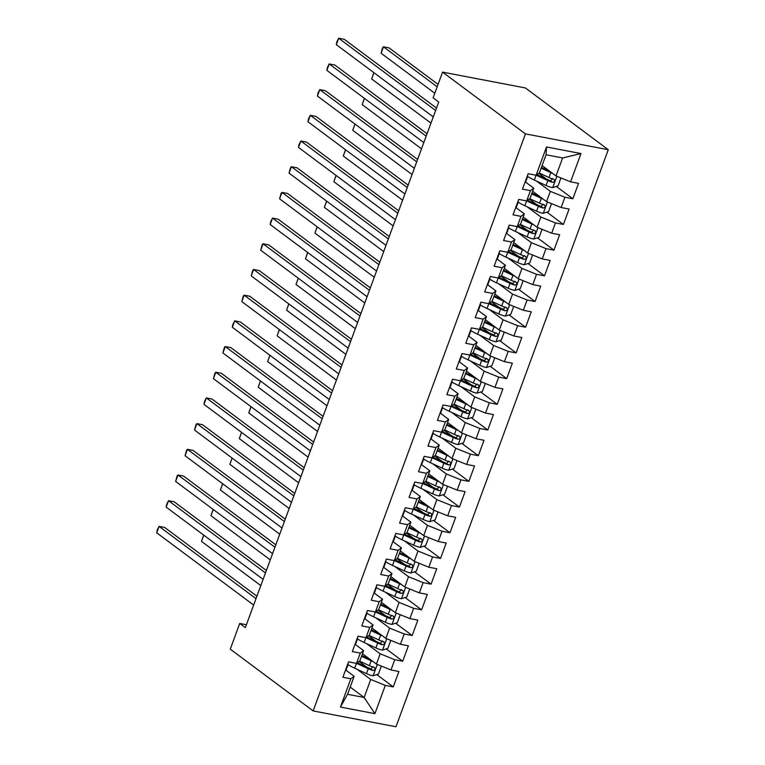 <?xml version="1.0" encoding="UTF-8"?>
<svg xmlns="http://www.w3.org/2000/svg" width="765" height="765" viewBox="0 0 765 765"><rect width="100%" height="100%" fill="white"/><g stroke="black" fill="none" stroke-linecap="round" stroke-linejoin="round"><path stroke-width="1.15" d="M246.407 624.747L239.713 623.465L245.336 627.654L438.737 101.994L433.114 97.815L442.572 72.12L525.412 87.956L608.28 149.71L395.974 726.75L313.134 710.915L525.44 133.875L608.28 149.71M350.198 687.104L364.121 697.47L374.917 713.649L385.311 685.392L393.258 686.903L398.928 671.488L390.982 669.968L394.759 659.698L402.715 661.218L408.386 645.803L400.439 644.283L404.216 634.003L412.163 635.524L417.833 620.109L409.887 618.589L413.674 608.309L421.62 609.829L427.291 594.415L419.344 592.894L423.122 582.624L431.068 584.144L436.739 568.72L428.792 567.209L432.579 556.93L440.525 558.45L446.196 543.035L438.249 541.515L442.027 531.235L449.973 532.756L455.644 517.341L447.697 515.82L451.484 505.541L459.43 507.061L465.101 491.646L457.154 490.126L460.932 479.856L468.878 481.376L474.549 465.962L466.602 464.441L470.389 454.161L478.335 455.682L484.006 440.267L476.06 438.747L479.837 428.467L487.783 429.987L493.454 414.573L485.507 413.052L489.294 402.782L497.24 404.293L502.911 388.878L494.965 387.367L498.742 377.088L506.688 378.608L512.368 363.193L504.412 361.673L508.199 351.393L516.145 352.914L521.816 337.499L513.87 335.978L517.647 325.699L525.593 327.219L531.273 311.804L523.317 310.284L527.104 300.014L535.051 301.534L540.721 286.12L532.775 284.599L536.552 274.319L544.508 275.84L550.178 260.425L542.222 258.905L546.009 248.625L553.956 250.145L559.626 234.731L551.68 233.21L555.457 222.931L563.413 224.451L569.084 209.036L561.127 207.516L564.914 197.246L572.861 198.766L578.531 183.351L570.585 181.831L556.012 175.931L562.629 157.944L546.057 154.779L539.44 172.766L536.102 175.233L546.506 146.976L580.979 153.564L570.585 181.831M374.917 713.649L340.435 707.061L350.829 678.794L354.166 676.317L345.837 670.111M380.616 665.779L381.238 666.382L378.407 674.089L372.985 675.801A7.44 1.645 -159.8 0 1 366.454 673.621L354.711 668.199L356.49 663.379L348.553 661.859L342.883 677.274L350.829 678.794M363.624 650.633L359.837 660.903L356.5 663.379L360.286 653.1L363.624 650.633L355.295 644.426M390.064 640.085L390.695 640.688L387.855 648.395L382.433 650.116A7.44 1.645 -159.8 0 1 375.902 647.936L364.169 642.504L365.938 637.685L358.01 636.164L352.33 651.579L360.286 653.1M373.071 624.938L369.294 635.218L365.957 637.685L369.734 627.415L373.071 624.938L364.742 618.732M408.969 588.696L409.6 589.308L406.76 597.016L401.338 598.727A7.44 1.645 -159.8 0 1 394.807 596.547L383.074 591.125L384.843 586.306L376.916 584.785L371.235 600.2L379.191 601.72L375.405 612L367.458 610.48L361.788 625.894L369.734 627.415M391.976 573.549L388.199 583.829L384.862 586.306L388.639 576.026L391.976 573.549L383.647 567.343M418.426 563.011L419.048 563.614L416.217 571.321L410.795 573.033A7.44 1.645 -159.8 0 1 404.264 570.853L392.522 565.431L394.3 560.611L386.363 559.091L380.693 574.505L388.639 576.026M401.434 547.864L397.647 558.134L394.31 560.611L398.096 550.341L401.434 547.864L393.105 541.658M446.789 485.938L447.41 486.54L444.57 494.247L439.148 495.959A7.44 1.645 -159.8 0 1 432.627 493.779L420.884 488.357L422.653 483.537L414.726 482.017L409.055 497.432L417.002 498.952L413.215 509.232L405.268 507.711L399.598 523.126L407.544 524.647L403.767 534.917L395.821 533.406L390.15 548.821L398.096 550.341M429.787 470.791L426.009 481.061L422.672 483.537L426.449 473.258L429.787 470.791L421.458 464.575M456.236 460.243L456.868 460.846L454.028 468.553L448.606 470.265A7.44 1.645 -159.8 0 1 442.074 468.094L430.332 462.662L432.11 457.843L424.173 456.322L418.503 471.737L426.449 473.258M439.244 445.096L435.457 455.376L432.12 457.843L435.907 447.573L439.244 445.096L430.915 438.89M475.142 408.854L475.773 409.466L472.933 417.174L467.511 418.885A7.44 1.645 -159.8 0 1 460.979 416.705L449.237 411.283L451.015 406.464L443.078 404.943L437.408 420.358L445.354 421.878L441.577 432.158L433.631 430.638L427.96 446.052L435.907 447.573M458.149 393.707L454.372 403.987L451.025 406.464L454.812 396.184L458.149 393.707L449.82 387.501M484.599 383.169L485.22 383.772L482.39 391.479L476.958 393.191A7.44 1.645 -159.8 0 1 470.437 391.011L458.694 385.589L460.463 380.769L452.536 379.249L446.865 394.664L454.812 396.184M467.597 368.022L463.82 378.293L460.482 380.769L464.259 370.49L467.597 368.022L459.268 361.816M503.504 331.781L504.125 332.393L501.295 340.1L495.863 341.812A7.44 1.645 -159.8 0 1 489.342 339.631L477.599 334.209L479.368 329.38L471.441 327.869L465.77 343.284L473.717 344.805L469.94 355.075L461.984 353.554L456.313 368.979L464.259 370.49M486.502 316.634L482.725 326.913L479.387 329.39L483.164 319.11L486.502 316.634L478.173 310.427M512.952 306.096L513.583 306.698L510.743 314.405L505.321 316.117A7.44 1.645 -159.8 0 1 498.79 313.937L487.047 308.515L488.825 303.695L480.889 302.175L475.218 317.59L483.164 319.11M495.959 290.939L492.182 301.219L488.845 303.695L492.622 293.416L495.959 290.939L487.63 284.733M541.314 229.012L541.936 229.624L539.105 237.332L533.674 239.043A7.44 1.645 -159.8 0 1 527.152 236.863L515.409 231.441L517.178 226.612L509.251 225.101L503.58 240.516L511.527 242.036L507.75 252.307L499.794 250.796L494.123 266.21L502.07 267.731L498.292 278.001L490.346 276.481L484.675 291.895L492.622 293.416M524.321 213.865L520.535 224.145L517.197 226.622L520.984 216.342L524.321 213.865L515.993 207.659M550.762 203.327L551.393 203.93L548.553 211.637L543.131 213.349A7.44 1.645 -159.8 0 1 536.6 211.169L524.857 205.747L526.636 200.927L518.699 199.407L513.028 214.822L520.984 216.342M533.769 188.18L529.992 198.451L526.655 200.927L530.432 190.648L533.769 188.18L525.44 181.974M536.102 175.233L528.156 173.712L522.485 189.127L530.432 190.648M536.619 181.123L550.341 191.346L546.554 201.625L532.641 191.25M564.914 197.246L550.341 191.346M561.127 207.516L546.554 201.625M546.506 146.976L546.057 154.779M527.171 206.818L540.884 217.04L537.106 227.31L523.183 216.944M555.457 222.931L540.884 217.04M551.68 233.21L537.106 227.31M517.714 232.503L531.436 242.725L527.649 253.005L513.736 242.629M546.009 248.625L531.436 242.725M542.222 258.905L527.649 253.005M508.266 258.197L521.979 268.419L518.201 278.699L504.278 268.324M536.552 274.319L521.979 268.419M532.775 284.599L518.201 278.699M511.527 242.036L514.864 239.56L506.535 233.354M514.864 239.56L511.087 249.839L507.75 252.307M498.809 283.892L512.531 294.114L508.744 304.384L494.831 294.018M527.104 300.014L512.531 294.114M523.317 310.284L508.744 304.384M502.07 267.731L505.416 265.254L497.087 259.048M505.416 265.254L501.63 275.524L498.292 278.001M489.361 309.576L503.074 319.799L499.296 330.078L485.373 319.713M517.647 325.699L503.074 319.799M513.87 335.978L499.296 330.078M479.904 335.271L493.626 345.493L489.839 355.773L475.926 345.397M508.199 351.393L493.626 345.493M504.412 361.673L489.839 355.773M470.456 360.965L484.168 371.188L480.391 381.467L466.468 371.092M498.742 377.088L484.168 371.188M494.965 387.367L480.391 381.467M473.717 344.805L477.054 342.328L468.725 336.122M477.054 342.328L473.277 352.608L469.94 355.075M460.999 386.66L474.721 396.882L470.934 407.152L457.021 396.786M489.294 402.782L474.721 396.882M485.507 413.052L470.934 407.152M451.551 412.345L465.263 422.567L461.486 432.847L447.563 422.471M479.837 428.467L465.263 422.567M476.06 438.747L461.486 432.847M442.094 438.039L455.816 448.261L452.029 458.541L438.116 448.166M470.389 454.161L455.816 448.261M466.602 464.441L452.029 458.541M445.354 421.878L448.692 419.402L440.363 413.196M448.692 419.402L444.914 429.681L441.577 432.158M432.646 463.733L446.358 473.956L442.581 484.235L428.658 473.86M460.932 479.856L446.358 473.956M457.154 490.126L442.581 484.235M423.188 489.428L436.901 499.65L433.124 509.92L419.21 499.555M451.484 505.541L436.901 499.65M447.697 515.82L433.124 509.92M413.731 515.113L427.453 525.335L423.676 535.615L409.753 525.239M442.027 531.235L427.453 525.335M438.249 541.515L423.676 535.615M417.002 498.952L420.339 496.475L412.01 490.269M420.339 496.475L416.552 506.755L413.215 509.232M404.283 540.807L417.996 551.029L414.219 561.309L400.305 550.934M432.579 556.93L417.996 551.029M428.792 567.209L414.219 561.309M407.544 524.647L410.882 522.17L402.553 515.964M410.882 522.17L407.104 532.45L403.767 534.917M394.826 566.502L408.548 576.724L404.771 586.994L390.848 576.628M423.122 582.624L408.548 576.724M419.344 592.894L404.771 586.994M385.378 592.187L399.091 602.409L395.314 612.689L381.4 602.323M413.674 608.309L399.091 602.409M409.887 618.589L395.314 612.689M375.921 617.881L389.643 628.103L385.856 638.383L371.943 628.008M404.216 634.003L389.643 628.103M400.439 644.283L385.856 638.383M379.191 601.72L382.529 599.244L374.2 593.038M382.529 599.244L378.742 609.523L375.405 612M366.473 643.575L380.186 653.798L376.409 664.077L362.486 653.702M394.759 659.698L380.186 653.798M390.982 669.968L376.409 664.077M357.016 669.27L370.738 679.492L364.121 697.47L347.549 694.304L354.166 676.317M385.311 685.392L370.738 679.492M239.713 623.465L230.265 649.16L313.134 710.915M442.572 72.12L525.44 133.875M542.089 165.556L556.012 175.931M340.435 707.061L347.549 694.304M562.629 157.944L580.979 153.564M393.258 686.903L376.763 674.615M366.588 667.032L359.101 661.457M402.715 661.218L386.21 648.921M376.045 641.347L368.558 635.763M412.163 635.524L395.668 623.226M385.503 615.653L378.006 610.068M421.62 609.829L405.115 597.532M394.95 589.958L387.463 584.374M431.068 584.144L414.573 571.847M404.408 564.264L396.911 558.689M440.525 558.45L424.02 546.153M413.855 538.579L406.368 532.995M449.973 532.756L433.478 520.458M423.313 512.885L415.816 507.3M459.43 507.061L442.925 494.764M432.761 487.19L425.273 481.606M468.878 481.376L452.383 469.079M442.218 461.505L434.721 455.921M478.335 455.682L461.831 443.384M451.666 435.811L444.178 430.226M487.783 429.987L471.288 417.69M461.123 410.117L453.626 404.532M497.24 404.293L480.736 392.005M470.571 384.422L463.083 378.847M506.688 378.608L490.193 366.311M480.028 358.737L472.531 353.153M516.145 352.914L499.641 340.616M489.476 333.043L481.988 327.458M525.593 327.219L509.098 314.922M498.933 307.348L491.436 301.764M535.051 301.534L518.546 289.237M508.381 281.654L500.893 276.079M544.508 275.84L528.003 263.543M517.838 255.969L510.341 250.384M553.956 250.145L537.451 237.848M527.286 230.275L519.798 224.69M563.413 224.451L546.908 212.154M536.743 204.58L529.256 198.996M572.861 198.766L556.365 186.469M546.191 178.895L538.703 173.311M345.474 670.216A7.44 1.645 20.2 0 0 346.124 669.844A7.44 1.645 20.2 0 0 346.153 669.738M256.906 596.193L164.676 527.468L159.082 526.397L256.007 598.632M156.72 532.813L157.274 529.849L159.082 526.397L156.72 532.813L253.645 605.048M347.272 665.34A7.44 1.645 20.2 0 0 347.922 664.957A7.44 1.645 20.2 0 0 347.941 664.861L348.094 663.121M349.022 661.955A7.44 1.645 -159.8 0 1 348.41 662.26M373.043 661.562A7.44 1.645 -159.8 0 1 371.178 660.778L361.529 656.322M369.973 659.277L361.826 655.509M354.711 668.199A21.477 4.753 -159.8 0 1 347.97 664.603M373.071 666.65L370.901 668.964A3.787 0.842 -159.8 0 1 369.677 668.467L357.944 663.035A17.825 3.94 -159.8 0 1 357.341 662.758M356.557 663.341L368.252 668.744A7.44 1.645 20.2 0 0 372.928 670.475C375.261 669.949 375.634 668.916 374.056 667.386A7.44 1.645 -159.8 0 1 369.38 665.665L359.55 661.123M374.582 667.644L374.056 667.386M203.786 535.156L201.501 541.381L260.808 585.579M201.501 541.381L203.72 535.108M354.931 644.532A7.44 1.645 20.2 0 0 355.582 644.149A7.44 1.645 20.2 0 0 355.601 644.053M266.363 570.499L174.133 501.773L168.53 500.702L265.465 572.937M166.168 507.128L166.732 504.164L168.53 500.702L166.168 507.128L263.103 579.363M356.729 639.645A7.44 1.645 20.2 0 0 357.379 639.272A7.44 1.645 20.2 0 0 357.398 639.167L357.542 637.427M358.469 636.26A7.44 1.645 -159.8 0 1 357.857 636.566M364.379 618.837A7.44 1.645 20.2 0 0 365.029 618.455A7.44 1.645 20.2 0 0 365.058 618.359M275.811 544.814L183.581 476.079L177.987 475.008L274.922 547.243M175.625 481.434L177.126 475.897L177.987 475.008L175.625 481.434L272.55 553.669M366.177 613.951A7.44 1.645 20.2 0 0 366.827 613.578A7.44 1.645 20.2 0 0 366.846 613.482L366.999 611.732M367.927 610.566A7.44 1.645 -159.8 0 1 367.315 610.872M382.5 635.878A7.44 1.645 -159.8 0 1 380.635 635.084L370.977 630.628M379.43 633.592L371.274 629.825M364.169 642.504A21.477 4.753 -159.8 0 1 357.418 638.909M382.519 640.955L380.358 643.269A3.787 0.842 -159.8 0 1 379.134 642.772L367.391 637.35A17.825 3.94 -159.8 0 1 366.798 637.063M366.005 637.647L377.7 643.049A7.44 1.645 20.2 0 0 382.376 644.78C384.709 644.254 385.091 643.231 383.514 641.701A7.44 1.645 -159.8 0 1 378.838 639.97L369.007 635.428M384.03 641.95L383.514 641.701M213.234 509.461L210.949 515.687L270.265 559.884M210.949 515.687L213.167 509.414M391.948 610.183A7.44 1.645 -159.8 0 1 390.083 609.399L380.435 604.933M388.878 607.898L380.731 604.13M399.521 614.391L400.143 615.003L397.312 622.71L391.89 624.422A7.44 1.645 -159.8 0 1 385.359 622.241L373.616 616.819A21.477 4.753 -159.8 0 1 366.875 613.224M391.976 615.27L389.806 617.585A3.787 0.842 -159.8 0 1 388.582 617.078L376.849 611.656A17.825 3.94 -159.8 0 1 376.246 611.378M375.462 611.962L387.157 617.355A7.44 1.645 20.2 0 0 391.833 619.086C394.166 618.56 394.539 617.537 392.961 616.007A7.44 1.645 -159.8 0 1 388.285 614.276L378.455 609.734M393.487 616.255L392.961 616.007M222.692 483.776L220.406 489.992L279.722 534.2M220.406 489.992L222.625 483.719M373.836 593.143A7.44 1.645 20.2 0 0 374.487 592.77A7.44 1.645 20.2 0 0 374.506 592.665M285.269 519.119L193.038 450.394L187.435 449.323L284.37 521.548M185.073 455.739L186.584 450.203L187.435 449.323L185.073 455.739L282.008 527.974M375.634 588.266A7.44 1.645 20.2 0 0 376.284 587.883A7.44 1.645 20.2 0 0 376.303 587.788L376.447 586.047M377.375 584.871A7.44 1.645 -159.8 0 1 376.763 585.177M383.284 567.458A7.44 1.645 20.2 0 0 383.934 567.075A7.44 1.645 20.2 0 0 383.963 566.98M294.716 493.425L202.486 424.699L196.892 423.628L293.827 495.863M194.53 430.054L196.031 424.518L196.892 423.628L194.53 430.054L291.455 502.28M385.082 562.571A7.44 1.645 20.2 0 0 385.732 562.189A7.44 1.645 20.2 0 0 385.751 562.093L385.904 560.353M386.832 559.186A7.44 1.645 -159.8 0 1 386.22 559.492M401.405 584.489A7.44 1.645 -159.8 0 1 399.54 583.705L389.882 579.248M398.336 582.203L390.179 578.436M383.074 591.125A21.477 4.753 -159.8 0 1 376.323 587.53M401.424 589.576L399.263 591.89A3.787 0.842 -159.8 0 1 398.039 591.383L386.296 585.961A17.825 3.94 -159.8 0 1 385.703 585.684M384.91 586.267L396.605 591.67A7.44 1.645 20.2 0 0 401.281 593.401C403.614 592.875 403.997 591.842 402.419 590.312A7.44 1.645 -159.8 0 1 397.743 588.581L387.912 584.039M402.935 590.561L402.419 590.312M232.149 458.082L229.854 464.307L289.17 508.505M229.854 464.307L232.072 458.034M410.853 558.794A7.44 1.645 -159.8 0 1 408.988 558.01L399.34 553.554M407.783 556.509L399.636 552.751M392.522 565.431A21.477 4.753 -159.8 0 1 385.78 561.835M410.882 563.881L408.711 566.196A3.787 0.842 -159.8 0 1 407.496 565.698L395.754 560.267A17.825 3.94 -159.8 0 1 395.151 559.99M394.367 560.573L406.062 565.976A7.44 1.645 20.2 0 0 410.738 567.707C413.071 567.181 413.444 566.148 411.866 564.618A7.44 1.645 -159.8 0 1 407.19 562.897L397.36 558.354M412.392 564.876L411.866 564.618M241.597 432.388L239.311 438.613L298.627 482.811M239.311 438.613L241.53 432.34M392.741 541.763A7.44 1.645 20.2 0 0 393.392 541.381A7.44 1.645 20.2 0 0 393.411 541.285M304.174 467.731L211.943 399.005L206.34 397.934L303.275 470.169M203.978 404.36L204.542 401.396L206.34 397.934L203.978 404.36L300.913 476.595M394.539 536.877A7.44 1.645 20.2 0 0 395.189 536.504A7.44 1.645 20.2 0 0 395.209 536.399L395.352 534.659M396.28 533.492A7.44 1.645 -159.8 0 1 395.668 533.798M420.31 533.109A7.44 1.645 -159.8 0 1 418.445 532.316L408.787 527.86M417.241 530.824L409.084 527.056M427.874 537.317L428.505 537.929L425.665 545.636L420.243 547.348A7.44 1.645 -159.8 0 1 413.712 545.168L401.979 539.746A21.477 4.753 -159.8 0 1 395.228 536.141M420.329 538.187L418.168 540.511A3.787 0.842 -159.8 0 1 416.944 540.004L405.201 534.582A17.825 3.94 -159.8 0 1 404.609 534.295M403.815 534.878L415.51 540.281A7.44 1.645 20.2 0 0 420.186 542.012C422.519 541.486 422.902 540.463 421.324 538.933A7.44 1.645 -159.8 0 1 416.648 537.202L406.817 532.66M421.84 539.182L421.324 538.933M251.054 406.703L248.759 412.918L308.075 457.126M248.759 412.918L250.977 406.645M402.199 516.069A7.44 1.645 20.2 0 0 402.839 515.687A7.44 1.645 20.2 0 0 402.868 515.591M313.621 442.046L221.391 373.31L215.797 372.239L312.732 444.475M213.435 378.665L214.936 373.129L215.797 372.239L213.435 378.665L310.361 450.901M403.987 511.192A7.44 1.645 20.2 0 0 404.637 510.81A7.44 1.645 20.2 0 0 404.656 510.714L404.809 508.964M405.737 507.797A7.44 1.645 -159.8 0 1 405.125 508.103M429.758 507.415A7.44 1.645 -159.8 0 1 427.893 506.631L418.245 502.165M426.688 505.13L418.541 501.362M437.331 511.622L437.953 512.234L435.122 519.942L429.701 521.654A7.44 1.645 -159.8 0 1 423.169 519.473L411.427 514.051A21.477 4.753 -159.8 0 1 404.685 510.456M429.787 512.502L427.616 514.816A3.787 0.842 -159.8 0 1 426.401 514.31L414.659 508.888A17.825 3.94 -159.8 0 1 414.056 508.61M413.272 509.194L424.967 514.596A7.44 1.645 20.2 0 0 429.643 516.318C431.976 515.792 432.349 514.769 430.772 513.239A7.44 1.645 -159.8 0 1 426.095 511.508L416.265 506.966M431.297 513.487L430.772 513.239M260.502 381.008L258.216 387.224L317.532 431.431M258.216 387.224L260.435 380.951M411.647 490.375A7.44 1.645 20.2 0 0 412.297 490.002A7.44 1.645 20.2 0 0 412.316 489.896M323.079 416.351L230.848 347.626L225.245 346.555L322.18 418.79M222.883 352.971L224.394 347.434L225.245 346.555L222.883 352.971L319.818 425.206M413.444 485.498A7.44 1.645 20.2 0 0 414.095 485.115A7.44 1.645 20.2 0 0 414.114 485.02L414.257 483.279M415.194 482.103A7.44 1.645 -159.8 0 1 414.573 482.409M421.104 464.69A7.44 1.645 20.2 0 0 421.745 464.307A7.44 1.645 20.2 0 0 421.773 464.212M332.526 390.657L240.296 321.931L234.702 320.86L331.637 393.095M232.34 327.286L232.904 324.312L234.702 320.86L232.34 327.286L329.275 399.512M422.892 459.803A7.44 1.645 20.2 0 0 423.542 459.421A7.44 1.645 20.2 0 0 423.571 459.325L423.714 457.585M424.642 456.418A7.44 1.645 -159.8 0 1 424.03 456.724M430.552 438.995A7.44 1.645 20.2 0 0 431.202 438.613A7.44 1.645 20.2 0 0 431.221 438.517M341.984 364.972L249.753 296.237L244.159 295.166L341.085 367.401M241.788 301.592L243.299 296.055L244.159 295.166L241.788 301.592L338.723 373.827M432.349 434.109A7.44 1.645 20.2 0 0 433 433.736A7.44 1.645 20.2 0 0 433.019 433.631L433.162 431.89M434.099 430.724A7.44 1.645 -159.8 0 1 433.487 431.03M440.009 413.301A7.44 1.645 20.2 0 0 440.65 412.918A7.44 1.645 20.2 0 0 440.678 412.823M351.431 339.278L259.201 270.542L253.607 269.481L350.542 341.706M251.245 275.897L252.756 270.361L253.607 269.481L251.245 275.897L348.18 348.132M441.797 408.424A7.44 1.645 20.2 0 0 442.447 408.041A7.44 1.645 20.2 0 0 442.476 407.946L442.619 406.196M443.547 405.029A7.44 1.645 -159.8 0 1 442.935 405.335M449.457 387.606A7.44 1.645 20.2 0 0 450.107 387.233A7.44 1.645 20.2 0 0 450.126 387.128M360.889 313.583L268.658 244.857L263.064 243.786L359.99 316.022M260.693 250.203L262.204 244.676L263.064 243.786L260.693 250.203L357.628 322.438M451.254 382.73A7.44 1.645 20.2 0 0 451.905 382.347A7.44 1.645 20.2 0 0 451.924 382.251L452.067 380.511M453.004 379.344A7.44 1.645 -159.8 0 1 452.392 379.65M458.914 361.922A7.44 1.645 20.2 0 0 459.564 361.539A7.44 1.645 20.2 0 0 459.583 361.443M370.337 287.889L278.106 219.163L272.512 218.092L369.447 290.327M270.15 224.518L270.714 221.554L272.512 218.092L270.15 224.518L367.085 296.753M460.702 357.035A7.44 1.645 20.2 0 0 461.352 356.662A7.44 1.645 20.2 0 0 461.381 356.557L461.524 354.817M462.452 353.65A7.44 1.645 -159.8 0 1 461.84 353.956M468.362 336.227A7.44 1.645 20.2 0 0 469.012 335.845A7.44 1.645 20.2 0 0 469.031 335.749M379.794 262.204L287.564 193.469L281.969 192.398L378.895 264.633M279.598 198.823L281.109 193.287L281.969 192.398L279.598 198.823L376.533 271.059M470.159 331.35A7.44 1.645 20.2 0 0 470.81 330.968A7.44 1.645 20.2 0 0 470.829 330.872L470.972 329.122M471.909 327.955A7.44 1.645 -159.8 0 1 471.297 328.262M439.215 481.721A7.44 1.645 -159.8 0 1 437.351 480.936L427.692 476.48M436.146 479.435L427.989 475.667M420.884 488.357A21.477 4.753 -159.8 0 1 414.133 484.761M439.234 486.808L437.073 489.122A3.787 0.842 -159.8 0 1 435.849 488.615L424.106 483.193A17.825 3.94 -159.8 0 1 423.514 482.916M422.72 483.499L434.415 488.902A7.44 1.645 20.2 0 0 439.091 490.633C441.424 490.107 441.807 489.074 440.229 487.544A7.44 1.645 -159.8 0 1 435.553 485.813L425.723 481.281M440.745 487.802L440.229 487.544M269.959 355.314L267.664 361.539L326.98 405.737M267.664 361.539L269.882 355.266M448.663 456.036A7.44 1.645 -159.8 0 1 446.798 455.242L437.15 450.786M445.593 453.75L437.446 449.983M430.332 462.662A21.477 4.753 -159.8 0 1 423.59 459.067M448.692 461.113L446.531 463.427A3.787 0.842 -159.8 0 1 445.307 462.93L433.564 457.499A17.825 3.94 -159.8 0 1 432.961 457.221M432.177 457.805L443.872 463.207A7.44 1.645 20.2 0 0 448.548 464.938C450.881 464.412 451.254 463.389 449.686 461.859A7.44 1.645 -159.8 0 1 445.001 460.128L435.17 455.586M450.203 462.108L449.686 461.859M279.407 329.619L277.121 335.845L336.437 380.042M277.121 335.845L279.34 329.572M458.12 430.341A7.44 1.645 -159.8 0 1 456.256 429.557L446.597 425.091M455.051 428.056L446.894 424.288M465.694 434.549L466.315 435.161L463.485 442.868L458.053 444.58A7.44 1.645 -159.8 0 1 451.532 442.399L439.789 436.978A21.477 4.753 -159.8 0 1 433.038 433.382M458.139 435.428L455.978 437.743A3.787 0.842 -159.8 0 1 454.754 437.236L443.012 431.814A17.825 3.94 -159.8 0 1 442.419 431.527M441.635 432.11L453.32 437.513A7.44 1.645 20.2 0 0 457.996 439.244C460.329 438.718 460.712 437.695 459.134 436.165A7.44 1.645 -159.8 0 1 454.458 434.434L444.628 429.892M459.65 436.413L459.134 436.165M288.864 303.935L286.569 310.15L345.885 354.358M286.569 310.15L288.788 303.877M467.568 404.647A7.44 1.645 -159.8 0 1 465.703 403.863L456.055 399.397M464.498 402.361L456.351 398.594M449.237 411.283A21.477 4.753 -159.8 0 1 442.495 407.688M467.597 409.734L465.436 412.048A3.787 0.842 -159.8 0 1 464.212 411.541L452.469 406.119A17.825 3.94 -159.8 0 1 451.866 405.842M451.082 406.425L462.777 411.828A7.44 1.645 20.2 0 0 467.453 413.549C469.786 413.033 470.159 412 468.591 410.47A7.44 1.645 -159.8 0 1 463.915 408.74L454.075 404.197M469.108 410.719L468.591 410.47M298.312 278.24L296.026 284.465L355.343 328.663M296.026 284.465L298.245 278.183M477.025 378.952A7.44 1.645 -159.8 0 1 475.161 378.168L465.503 373.712M473.956 376.667L465.799 372.899M458.694 385.589A21.477 4.753 -159.8 0 1 451.943 381.993M477.044 384.04L474.883 386.354A3.787 0.842 -159.8 0 1 473.659 385.856L461.917 380.425A17.825 3.94 -159.8 0 1 461.324 380.148M460.54 380.731L472.225 386.134A7.44 1.645 20.2 0 0 476.901 387.865C479.234 387.339 479.617 386.306 478.039 384.776A7.44 1.645 -159.8 0 1 473.363 383.055L463.533 378.512M478.555 385.034L478.039 384.776M307.769 252.546L305.474 258.771L364.79 302.969M305.474 258.771L307.693 252.498M486.473 353.267A7.44 1.645 -159.8 0 1 484.608 352.474L474.96 348.018M483.413 350.982L475.256 347.214M494.047 357.475L494.678 358.077L491.838 365.785L486.416 367.506A7.44 1.645 -159.8 0 1 479.885 365.326L468.142 359.894A21.477 4.753 -159.8 0 1 461.4 356.299M486.502 358.345L484.341 360.669A3.787 0.842 -159.8 0 1 483.117 360.162L471.374 354.74A17.825 3.94 -159.8 0 1 470.771 354.453M469.987 355.036L481.682 360.439A7.44 1.645 20.2 0 0 486.358 362.17C488.692 361.644 489.065 360.621 487.496 359.091A7.44 1.645 -159.8 0 1 482.82 357.36L472.99 352.818M488.013 359.34L487.496 359.091M317.217 226.851L314.931 233.076L374.248 277.274M314.931 233.076L317.15 226.803M495.93 327.573A7.44 1.645 -159.8 0 1 494.066 326.789L484.417 322.323M492.861 325.288L484.714 321.52M477.599 334.209A21.477 4.753 -159.8 0 1 470.848 330.614M495.959 332.66L493.788 334.974A3.787 0.842 -159.8 0 1 492.564 334.468L480.822 329.046A17.825 3.94 -159.8 0 1 480.229 328.768M479.445 329.352L491.13 334.745A7.44 1.645 20.2 0 0 495.816 336.476C498.139 335.95 498.522 334.927 496.944 333.397A7.44 1.645 -159.8 0 1 492.268 331.666L482.438 327.124M497.47 333.645L496.944 333.397M326.674 201.166L324.379 207.382L383.695 251.589M324.379 207.382L326.598 201.109M477.819 310.533A7.44 1.645 20.2 0 0 478.469 310.16A7.44 1.645 20.2 0 0 478.488 310.055M389.242 236.509L297.011 167.784L291.417 166.713L388.352 238.938M289.055 173.129L290.566 167.592L291.417 166.713L289.055 173.129L385.99 245.364M479.617 305.656A7.44 1.645 20.2 0 0 480.257 305.273A7.44 1.645 20.2 0 0 480.286 305.178L480.43 303.437M481.357 302.261A7.44 1.645 -159.8 0 1 480.745 302.567M505.378 301.879A7.44 1.645 -159.8 0 1 503.513 301.094L493.865 296.638M502.318 299.593L494.161 295.826M487.047 308.515A21.477 4.753 -159.8 0 1 480.305 304.919M505.407 306.966L503.246 309.28A3.787 0.842 -159.8 0 1 502.022 308.773L490.279 303.351A17.825 3.94 -159.8 0 1 489.677 303.074M488.892 303.657L500.587 309.06A7.44 1.645 20.2 0 0 505.263 310.791C507.597 310.265 507.979 309.232 506.401 307.702A7.44 1.645 -159.8 0 1 501.725 305.971L491.895 301.429M506.918 307.951L506.401 307.702M336.122 175.472L333.836 181.697L393.153 225.895M333.836 181.697L336.055 175.424M487.267 284.848A7.44 1.645 20.2 0 0 487.917 284.465A7.44 1.645 20.2 0 0 487.936 284.37M398.699 210.815L306.469 142.089L300.875 141.018L397.8 213.253M298.513 147.444L299.067 144.47L300.875 141.018L298.513 147.444L395.438 219.67M489.065 279.961A7.44 1.645 20.2 0 0 489.715 279.579A7.44 1.645 20.2 0 0 489.734 279.483L489.877 277.743M490.814 276.576A7.44 1.645 -159.8 0 1 490.202 276.882M514.835 276.184A7.44 1.645 -159.8 0 1 512.971 275.4L503.322 270.944M511.766 273.899L503.619 270.141M522.409 280.401L523.031 281.004L520.2 288.711L514.769 290.423A7.44 1.645 -159.8 0 1 508.247 288.252L496.504 282.82A21.477 4.753 -159.8 0 1 489.753 279.225M514.864 281.271L512.693 283.586A3.787 0.842 -159.8 0 1 511.469 283.088L499.727 277.657A17.825 3.94 -159.8 0 1 499.134 277.379M498.35 277.963L510.045 283.366A7.44 1.645 20.2 0 0 514.721 285.096C517.044 284.57 517.427 283.538 515.849 282.008A7.44 1.645 -159.8 0 1 511.173 280.286L501.343 275.744M516.375 282.266L515.849 282.008M345.579 149.777L343.284 156.003L402.6 200.201M343.284 156.003L345.503 149.73M496.724 259.153A7.44 1.645 20.2 0 0 497.374 258.771A7.44 1.645 20.2 0 0 497.393 258.675M408.147 185.12L315.926 116.395L310.322 115.324L407.257 187.559M307.96 121.75L308.524 118.785L310.322 115.324L307.96 121.75L404.895 193.985M498.522 254.267A7.44 1.645 20.2 0 0 499.163 253.894A7.44 1.645 20.2 0 0 499.191 253.789L499.335 252.048M500.262 250.882A7.44 1.645 -159.8 0 1 499.65 251.188M524.283 250.499A7.44 1.645 -159.8 0 1 522.419 249.706L512.77 245.249M521.223 248.214L513.066 244.446M531.857 254.707L532.488 255.319L529.648 263.026L524.226 264.738A7.44 1.645 -159.8 0 1 517.695 262.558L505.952 257.136A21.477 4.753 -159.8 0 1 499.21 253.54M524.312 255.577L522.151 257.901A3.787 0.842 -159.8 0 1 520.927 257.394L509.184 251.972A17.825 3.94 -159.8 0 1 508.582 251.685M507.797 252.268L519.492 257.671A7.44 1.645 20.2 0 0 524.168 259.402C526.502 258.876 526.884 257.853 525.306 256.323A7.44 1.645 -159.8 0 1 520.63 254.592L510.8 250.05M525.823 256.571L525.306 256.323M355.027 124.093L352.742 130.308L412.058 174.516M352.742 130.308L354.96 124.035M506.172 233.459A7.44 1.645 20.2 0 0 506.822 233.076A7.44 1.645 20.2 0 0 506.841 232.981M417.604 159.436L325.374 90.7L319.78 89.629L416.705 161.864M317.418 96.055L317.972 93.091L319.78 89.629L317.418 96.055L414.343 168.29M507.97 228.582A7.44 1.645 20.2 0 0 508.62 228.2A7.44 1.645 20.2 0 0 508.639 228.104L508.792 226.354M509.719 225.187A7.44 1.645 -159.8 0 1 509.108 225.493M533.74 224.805A7.44 1.645 -159.8 0 1 531.876 224.021L522.227 219.555M530.671 222.519L522.524 218.752M515.409 231.441A21.477 4.753 -159.8 0 1 508.658 227.846M533.769 229.892L531.598 232.206A3.787 0.842 -159.8 0 1 530.375 231.699L518.632 226.277A17.825 3.94 -159.8 0 1 518.039 226M517.255 226.583L528.95 231.986A7.44 1.645 20.2 0 0 533.626 233.708C535.959 233.182 536.332 232.158 534.754 230.628A7.44 1.645 -159.8 0 1 530.078 228.898L520.248 224.355M535.28 230.877L534.754 230.628M364.484 98.398L362.189 104.614L421.505 148.821M362.189 104.614L364.417 98.341M515.629 207.764A7.44 1.645 20.2 0 0 516.279 207.392A7.44 1.645 20.2 0 0 516.298 207.286M427.061 133.741L334.831 65.015L329.227 63.944L426.162 136.18M326.865 70.361L327.43 67.397L329.227 63.944L326.865 70.361L423.8 142.596M517.427 202.888A7.44 1.645 20.2 0 0 518.068 202.505A7.44 1.645 20.2 0 0 518.096 202.409L518.24 200.669M519.167 199.493A7.44 1.645 -159.8 0 1 518.555 199.799M543.188 199.11A7.44 1.645 -159.8 0 1 541.333 198.326L531.675 193.87M540.128 196.825L531.971 193.057M524.857 205.747A21.477 4.753 -159.8 0 1 518.115 202.151M543.217 204.198L541.056 206.512A3.787 0.842 -159.8 0 1 539.832 206.005L528.089 200.583A17.825 3.94 -159.8 0 1 527.487 200.306M526.702 200.889L538.397 206.292A7.44 1.645 20.2 0 0 543.073 208.023C545.407 207.497 545.789 206.464 544.211 204.934A7.44 1.645 -159.8 0 1 539.535 203.203L529.705 198.671M544.728 205.192L544.211 204.934M373.932 72.704L371.647 78.929L430.963 123.127M371.647 78.929L373.865 72.656M525.077 182.08A7.44 1.645 20.2 0 0 525.727 181.697A7.44 1.645 20.2 0 0 525.746 181.601M436.509 108.047L344.279 39.321L338.685 38.25L435.61 110.485M336.323 44.676L336.877 41.702L338.685 38.25L336.323 44.676L433.248 116.902M526.875 177.193A7.44 1.645 20.2 0 0 527.525 176.811A7.44 1.645 20.2 0 0 527.544 176.715L527.697 174.975M528.625 173.808A7.44 1.645 -159.8 0 1 528.013 174.114M552.646 173.426A7.44 1.645 -159.8 0 1 550.781 172.632L541.132 168.176M549.576 171.14L541.429 167.372M560.219 177.633L560.841 178.235L558.01 185.943L552.588 187.655A7.44 1.645 -159.8 0 1 546.057 185.484L534.314 180.052A21.477 4.753 -159.8 0 1 527.573 176.457M438.058 84.389L389.06 47.879L383.466 46.808L381.094 53.234L434.797 93.254M552.674 178.503L550.504 180.817A3.787 0.842 -159.8 0 1 549.28 180.32L537.546 174.898A17.825 3.94 -159.8 0 1 536.944 174.611M536.16 175.195L547.855 180.597A7.44 1.645 20.2 0 0 552.531 182.328C554.864 181.802 555.237 180.779 553.659 179.249A7.44 1.645 -159.8 0 1 548.983 177.518L539.153 172.976M554.185 179.498L553.659 179.249M437.159 86.828L383.466 46.808L382.605 47.698L381.094 53.234M373.119 675.763L377.288 664.431M369.38 665.665L371.178 660.778M366.454 673.621L368.252 668.744M370.901 668.964L372.928 670.475M382.567 650.068L386.736 638.737M378.838 639.97L380.635 635.084M375.902 647.936L377.7 643.049M380.358 643.269L382.376 644.78M392.024 624.374L396.194 613.042M373.616 616.819L375.395 611.99M388.285 614.276L390.083 609.399M385.359 622.241L387.157 617.355M389.806 617.585L391.833 619.086M401.472 598.689L405.641 587.357M397.743 588.581L399.54 583.705M394.807 596.547L396.605 591.67M399.263 591.89L401.281 593.401M410.929 572.995L415.099 561.663M407.19 562.897L408.988 558.01M404.264 570.853L406.062 565.976M408.711 566.196L410.738 567.707M420.377 547.3L424.546 535.969M401.979 539.746L403.748 534.917M416.648 537.202L418.445 532.316M413.712 545.168L415.51 540.281M418.168 540.511L420.186 542.012M429.834 521.606L434.004 510.274M411.427 514.051L413.205 509.222M426.095 511.508L427.893 506.631M423.169 519.473L424.967 514.596M427.616 514.816L429.643 516.318M439.282 495.921L443.461 484.589M435.553 485.813L437.351 480.936M432.627 493.779L434.415 488.902M437.073 489.122L439.091 490.633M448.739 470.226L452.909 458.895M445.001 460.128L446.798 455.242M442.074 468.094L443.872 463.207M446.531 463.427L448.548 464.938M458.197 444.532L462.366 433.2M439.789 436.978L441.558 432.149M454.458 434.434L456.256 429.557M451.532 442.399L453.32 437.513M455.978 437.743L457.996 439.244M467.645 418.847L471.814 407.516M463.915 408.74L465.703 403.863M460.979 416.705L462.777 411.828M465.436 412.048L467.453 413.549M477.102 393.153L481.271 381.821M473.363 383.055L475.161 378.168M470.437 391.011L472.225 386.134M474.883 386.354L476.901 387.865M486.55 367.458L490.719 356.127M468.142 359.894L469.92 355.075M482.82 357.36L484.608 352.474M479.885 365.326L481.682 360.439M484.341 360.669L486.358 362.17M496.007 341.764L500.176 330.432M492.268 331.666L494.066 326.789M489.342 339.631L491.13 334.745M493.788 334.974L495.816 336.476M505.455 316.079L509.624 304.747M501.725 305.971L503.513 301.094M498.79 313.937L500.587 309.06M503.246 309.28L505.263 310.791M514.912 290.384L519.081 279.053M496.504 282.82L498.273 278.001M511.173 280.286L512.971 275.4M508.247 288.252L510.045 283.366M512.693 283.586L514.721 285.096M524.36 264.69L528.529 253.358M505.952 257.136L507.731 252.307M520.63 254.592L522.419 249.706M517.695 262.558L519.492 257.671M522.151 257.901L524.168 259.402M533.817 238.996L537.986 227.664M530.078 228.898L531.876 224.021M527.152 236.863L528.95 231.986M531.598 232.206L533.626 233.708M543.265 213.311L547.434 201.979M539.535 203.203L541.333 198.326M536.6 211.169L538.397 206.292M541.056 206.512L543.073 208.023M552.722 187.616L556.891 176.285M534.314 180.052L536.093 175.233M548.983 177.518L550.781 172.632M546.057 185.484L547.855 180.597M550.504 180.817L552.531 182.328M346.124 669.844L347.922 664.957M355.582 644.149L357.379 639.272M365.029 618.455L366.827 613.578M374.487 592.77L376.284 587.883M383.934 567.075L385.732 562.189M393.392 541.381L395.189 536.504M402.839 515.687L404.637 510.81M412.297 490.002L414.095 485.115M421.745 464.307L423.542 459.421M431.202 438.613L433 433.736M440.65 412.918L442.447 408.041M450.107 387.233L451.905 382.347M459.564 361.539L461.352 356.662M469.012 335.845L470.81 330.968M478.469 310.16L480.257 305.273M487.917 284.465L489.715 279.579M497.374 258.771L499.163 253.894M506.822 233.076L508.62 228.2M516.279 207.392L518.068 202.505M525.727 181.697L527.525 176.811"/></g></svg>
